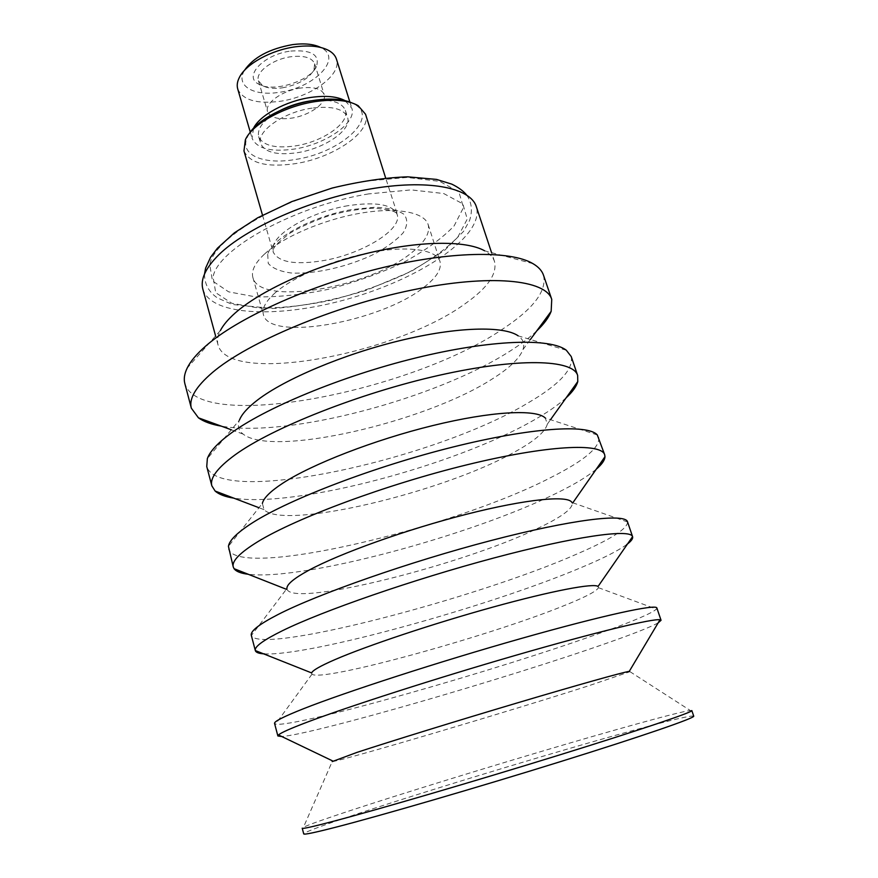 <?xml version="1.0" encoding="UTF-8"?>
<svg xmlns="http://www.w3.org/2000/svg" width="878" height="878" viewBox="0 0 878 878"><rect width="100%" height="100%" fill="white"/><g stroke="black" fill="none" stroke-linecap="round" stroke-linejoin="round"><path stroke-width="0.66" stroke-dasharray="4.39 3.29" d="M282.222 87.855C297.796 84.957 308.343 79.053 313.896 70.152L314.664 63.776C312.041 57.674 304.238 55.314 291.233 56.697C272.893 58.936 255.158 72.172 258.428 80.754L262.599 85.638C267.351 88.25 273.892 88.985 282.222 87.855M290.805 51.067C311.46 49.662 320.009 54.798 316.453 66.476C310.11 81.434 271.993 92.936 258.428 83.992C243.041 76.375 264.069 54.162 290.805 51.067M300.759 88.019C282.343 90.412 264.388 103.406 267.56 111.627C270.259 117.63 278.183 119.814 291.32 118.168C309.341 115.709 327.285 103.022 324.147 94.539C321.6 88.7 313.808 86.527 300.759 88.019M244.358 70.514L243.974 71.217C235.776 86.11 254.236 96.35 278.974 92.344C313.556 88.206 343.122 58.826 321.425 47.84L320.711 47.456M202.862 289.213C211.368 317.342 284.713 318.363 354.416 297.071C424.261 276.23 484.788 234.788 476.315 206.659M368.639 193.895C295.107 205.737 217.733 248.792 213.08 276.844L215.703 292.67L231.814 303.272L258.637 308.013C280.73 308.266 304.896 305.665 331.16 300.21C357.576 293.307 382.61 284.45 406.251 273.618C428.124 261.984 445.322 249.813 457.811 237.093L467.272 219.072L462.816 203.85L443.708 193.533L411.123 189.889L368.639 193.895M693.719 716.13C691.315 715.263 671.758 719.85 635.057 729.914C525.242 759.777 305.127 828.272 303.722 833.88M691.82 710.565L690.262 710.478C683.26 711.476 664.306 716.283 633.4 724.888C528.721 753.884 324.103 817.012 303.47 827.252L302.219 828.195M629.274 671.352L629.998 671.692L589.347 685.564C509.525 711.257 343.989 760.359 332.191 761.599L303.47 827.252M658.105 622.919C650.258 627.199 633.06 633.971 606.533 643.256C508.516 677.816 314.609 734.074 281.794 736.532M656.876 608.004L656.426 609.123C651.75 613.294 633.894 620.965 602.868 632.127C501.316 669.069 294.569 728.071 275.56 724.109L274.562 723.428M598.05 586.46L598.467 587.7C596.568 591.377 584.133 597.753 561.163 606.819C485.194 637.274 321.425 682.36 311.975 674.194L311.646 672.932M626.705 544.569C618.035 550.802 602.988 558.419 581.565 567.407C490.703 606.007 310.45 656.162 264.585 653.89M627.518 521.828L627.561 521.971C627.54 528.754 610.726 539.41 577.131 553.93C476.117 598.598 260.14 655.043 251.371 635.551L251.327 635.409M627.561 521.971L571.951 502.501L572.302 503.555C572.072 509.383 560.296 517.779 536.952 528.743C462.146 564.828 295.337 607.005 287.216 589.621L286.919 588.556L251.371 635.551M596.261 469.192C587.711 476.392 574.64 484.305 557.047 492.931C472.177 535.218 302.669 581.006 248.244 574.267M598.741 437.343C600.157 447.242 584.518 460.467 551.812 477.028C454.189 528.04 238.827 579.568 228.543 549.112M597.303 434.961L545.271 417.983L547.345 424.107C545.293 431.921 534.109 441.36 513.795 452.444C443.017 492.295 283.484 530.564 264.026 509.646L262.368 503.401L228.434 546.336M566.178 397.778C558.178 405.054 547.192 412.627 533.209 420.507C454.058 465.768 295.173 508.077 233.767 498.133M571.205 356.512C573.652 369.32 559.088 384.893 527.524 403.221C433.326 460.039 219.434 506.771 206.747 466.547M566.321 350.245L518.196 335.857C523.266 339.457 524.857 344.022 522.981 349.554C519.556 358.553 509.108 368.486 491.625 379.351C424.612 422.384 272.389 457.679 243.063 434.061C238.443 430.505 237.247 425.819 239.474 420.002L207.351 458.623M536.754 330.885C529.741 337.492 520.928 344.176 510.305 350.926C436.564 398.502 288.094 438.089 221.267 426.137M543.526 275.264C546.972 290.903 533.484 308.749 503.028 328.811C412.243 391.303 199.866 433.293 184.841 383.554M532.946 263.641L484.623 250.801C489.825 253.72 493.107 257.265 494.479 261.414C497.409 273.695 487.817 287.666 465.702 303.316C396.966 354.262 228.829 385.87 218.029 344.878C216.866 340.664 217.645 335.901 220.367 330.578L187.212 368.025M237.718 88.93C242.69 100.015 256.683 104.153 279.709 101.354C310.955 97.238 342.124 74.773 336.439 59.122M253.533 128.232L252.074 138.285C256.848 148.612 270.808 152.223 293.965 149.106C325.409 144.585 357.159 122.799 351.804 108.181L345.01 100.619M280.872 110.134C264.377 119.024 256.958 127.826 258.637 136.551C262.752 145.507 274.88 148.645 295.008 145.957C322.424 142.027 350.037 123.041 345.372 110.365C341.937 102.166 330.885 98.94 312.228 100.663M312.041 108.126C283.66 111.967 255.959 131.568 260.678 143.531C264.772 152.399 276.888 155.461 297.038 152.739C324.476 148.766 352.166 129.856 347.534 117.312C343.825 108.795 331.994 105.744 312.041 108.126M249.143 133.807L247.596 136.595C238.542 154.506 262.994 165.13 294.745 159.566C339.193 153.441 379.79 118.234 354.591 104.284L351.76 102.825M243.974 150.917C249.802 163.363 266.835 167.621 295.063 163.692C333.19 158.073 371.954 131.865 365.533 114.217M364.699 181.241C291.287 192.831 214.243 236.193 209.754 264.772L212.476 280.927L228.642 291.847L255.487 296.863C277.569 297.269 301.725 294.778 327.944 289.389C354.317 282.529 379.285 273.662 402.848 262.763C424.645 251.053 441.744 238.75 454.145 225.865L463.474 207.548L458.92 192.008L439.735 181.362L407.14 177.433L364.699 181.241M264.388 254.181C254.916 263.093 251.075 270.874 252.886 277.525C259.493 306.696 369.89 287.775 412.034 252.37C424.908 242.098 430.286 232.846 428.168 224.603C424.392 212.114 396.724 206.846 359.826 213.31C322.983 219.709 282.727 237.148 264.388 254.181M275.396 292.615C265.738 301.176 261.743 308.551 263.422 314.741C269.458 341.926 380.295 321.842 423.229 287.797C436.344 277.898 441.93 269.107 439.988 261.424C436.487 249.791 408.918 245.423 371.833 252.271C334.803 259.054 294.108 276.252 275.396 292.615M348.039 205.682C313.83 211.291 277.503 231.046 273.453 245.434L273.091 251.865C278.403 262.346 295.348 265.233 323.927 260.514C362.504 253.863 402.739 229.399 397.141 214.419C392.609 204.464 376.245 201.556 348.039 205.682M267.702 254.247L268.24 263.389C272.487 268.284 280.06 271.478 290.98 272.97C314.884 274.452 348.775 266.616 375.016 253.709C387.308 246.948 396.713 239.957 403.221 232.725C407.579 225.679 407.875 219.566 404.11 214.397C397.877 210.116 388.12 207.735 374.818 207.263L352.023 209.524C313.259 215.911 272.081 238.256 267.702 254.247M313.896 70.152L316.453 66.476M262.599 85.638L258.428 83.992M258.428 80.754L267.56 111.627M314.664 63.776L324.147 94.539M629.998 671.692L690.262 710.478M311.975 674.194L275.56 724.109M598.467 587.7L656.426 609.123M572.302 503.555L572.818 502.809M287.216 589.621L286.371 589.292M547.345 424.107L550.495 419.695M264.026 509.646L258.955 507.714M522.981 349.554L530.389 339.501M243.063 434.061L231.331 429.792M494.479 261.414L491.57 252.644M218.029 344.878L215.593 335.967M243.974 71.217L239.376 77.451M321.425 47.84L328.712 50.485M250.285 132.139L252.074 138.285M349.883 102.067L351.804 108.181M258.637 136.551L260.678 143.531M345.372 110.365L347.534 117.312M247.596 136.595L245.379 139.734M354.591 104.284L358.169 105.678M262.5 215.165L272.806 250.834C272.773 249.769 274.035 247.552 276.614 244.194L289.114 233.702C301.22 226.436 315.345 220.18 331.467 214.934C347.117 210.863 361.582 208.602 374.862 208.152L390.414 210.094C394.782 211.73 397.108 213.113 397.372 214.243L385.651 177.982M204.519 274.024C204.508 284.088 208.799 292.045 217.404 297.905L232.33 304.479L272.729 308.54C303.492 306.213 334.946 300.046 367.103 290.025L411.398 271.28L444.444 250.526L463.595 231.353L469.598 220.466C472.737 210.621 471.705 202.105 466.514 194.916M252.886 277.525L263.422 314.741M428.168 224.603L439.988 261.424"/><path stroke-width="1.32" d="M320.711 47.456C313.742 44.065 304.392 43.121 292.659 44.602C269.425 48.762 253.325 57.399 244.358 70.514M491.57 252.644L476.315 206.659C470.432 187.409 427.268 178.794 368.398 189.308C309.605 199.701 245.983 228.071 218.863 254.73C205.551 267.977 200.217 279.467 202.862 289.213L215.593 335.967M303.722 833.88C303.865 834.879 314.39 832.695 335.286 827.339C379.57 815.969 476.787 787.698 560.131 761.742C643.629 735.764 695.299 717.82 693.719 716.13L691.82 710.565C693.302 711.948 641.577 729.541 558.134 755.387C474.855 781.19 377.792 809.593 333.64 821.226C312.798 826.725 302.328 829.041 302.219 828.195L303.722 833.88M332.191 761.599L356.973 752.391C389.909 741.57 457.01 720.827 517.614 702.817C578.306 684.763 622.392 672.416 629.274 671.352L659.993 619.769L661.057 620.285L658.105 622.919M281.794 736.532L277.876 735.973L278.48 734.952C280.839 732.801 290.311 728.564 306.927 722.265C347.479 706.856 436.026 678.343 516.253 655.153C596.601 631.919 652.936 618.408 659.993 619.769M277.876 735.973L274.562 723.428C273.958 721.54 283.528 716.667 303.294 708.809C345.175 692.204 439.307 661.672 521.433 638.427C603.713 615.116 656.426 603.823 656.876 608.004L661.057 620.285M264.585 653.89C259.01 653.616 255.926 652.508 255.322 650.554L311.646 672.932C312.513 670.452 320.207 666.04 334.748 659.707C366.521 645.901 433.293 623.567 492.734 607.159C552.273 590.696 593.967 582.904 598.05 586.46L632.577 536.656C633.159 538.609 631.194 541.243 626.705 544.569M255.257 650.115C254.938 646.307 263.938 639.864 282.244 630.81C322.226 611.066 412.978 579.524 493.842 557.991C574.827 536.392 629.054 528.863 632.39 536.26M255.322 650.554L251.327 635.409C250.142 631.293 258.988 624.357 277.865 614.611C317.891 594 409.598 561.777 490.747 540.607C572.039 519.348 625.498 513.136 627.518 521.828L632.577 536.656M286.919 588.556C286.59 584.529 293.823 578.459 308.606 570.382C339.665 553.48 406.799 529.401 466.657 514.212C526.602 498.956 568.373 495.049 571.951 502.501M248.244 574.267C240.879 573.378 236.149 571.512 234.064 568.681L233.252 566.936C231.627 561.152 239.924 552.668 258.132 541.485C296.731 517.877 386.594 484.415 466.964 464.802C547.477 445.091 601.485 442.699 604.69 454.793L604.975 456.703C604.799 460.215 601.902 464.374 596.261 469.192M233.252 566.936L228.434 546.336C229.312 540.288 237.499 532.331 252.996 522.465C290.003 498.934 374.511 466.558 452.829 447.056C531.267 427.476 588.216 424.041 597.303 434.961L604.69 454.793M262.368 503.401C263.63 498.056 270.347 491.384 282.507 483.383C311.58 464.297 374.335 439.856 432.876 425.545C491.493 411.167 536.14 408.983 545.271 417.983M233.767 498.133C225.13 496.772 218.907 494.402 215.132 491.043L211.85 485.863C209.721 478.137 217.371 467.875 234.799 455.067C271.763 428.036 359.464 393.168 438.901 375.345C518.47 357.423 573.071 359.409 577.647 375.422L577.779 381.546C576.495 386.441 572.621 391.851 566.178 397.778M211.85 485.863L206.747 466.547L207.351 458.623C209.798 451.72 217.107 443.686 229.257 434.5C263.367 408.687 340.686 376.333 415.7 357.961C490.791 339.523 550.374 337.81 566.321 350.245L571.205 356.512L577.647 375.422M239.474 420.002C241.812 414.142 247.815 407.491 257.484 400.061C284.681 379.142 343.177 354.361 400.105 340.576C457.087 326.748 503.917 325.705 518.196 335.857M221.267 426.137C211.411 424.425 203.806 421.659 198.461 417.84L191.349 408.193C188.748 398.689 195.805 386.77 212.509 372.459C247.936 342.288 333.585 306.137 412.122 289.992C490.78 273.706 545.907 279.742 551.746 299.387L551.154 311.35C548.816 317.496 544.009 324.004 536.754 330.885M191.349 408.193L184.841 383.554C183.612 378.978 184.402 373.798 187.212 368.025C190.493 361.341 196.573 354.097 205.441 346.294C236.731 318.626 306.916 286.393 378.133 268.723C449.382 251.02 510.568 250.252 532.946 263.641C538.488 266.89 542.011 270.764 543.526 275.264L551.746 299.387M220.367 330.578C223.199 325.123 228.093 319.296 235.063 313.117C259.734 291.178 312.228 266.868 365.489 253.742C418.773 240.605 465.79 240.166 484.623 250.801M349.883 102.067L336.439 59.122C335.341 55.643 332.762 52.768 328.712 50.485C320.733 46.249 309.693 45.008 295.59 46.786C271.412 49.859 245.873 63.984 239.376 77.451C237.258 81.599 236.709 85.418 237.718 88.93L250.285 132.139M345.01 100.619C337.13 96.448 325.815 95.373 311.042 97.403C286.162 100.86 259.734 115.227 253.533 128.232M312.228 100.663L309.857 100.992C299.65 102.572 289.992 105.612 280.872 110.134M351.76 102.825C342.65 98.94 330.293 98.095 314.675 100.279C287.216 104.142 257.803 119.408 249.143 133.807M385.651 177.982L365.533 114.217L358.169 105.678C348.742 100.322 334.727 98.929 316.135 101.475C285.12 105.799 252.227 123.908 245.379 139.734L243.974 150.917L262.5 215.165M332.608 760.919L278.48 734.952M572.818 502.809L604.975 456.703M286.371 589.292L234.064 568.681M550.495 419.695L577.779 381.546M258.955 507.714L215.132 491.043M530.389 339.501L551.154 311.35M231.331 429.792L198.461 417.84M466.514 194.916C463.408 191.009 458.492 187.42 451.797 184.139L436.52 179.408L407.798 176.84C385.453 177.565 360.243 181.307 332.169 188.046L291.759 201.611L257.704 217.777L234.382 232.857L217.415 248.233L210.599 257.254L205.617 268.086L204.519 274.024"/></g></svg>
